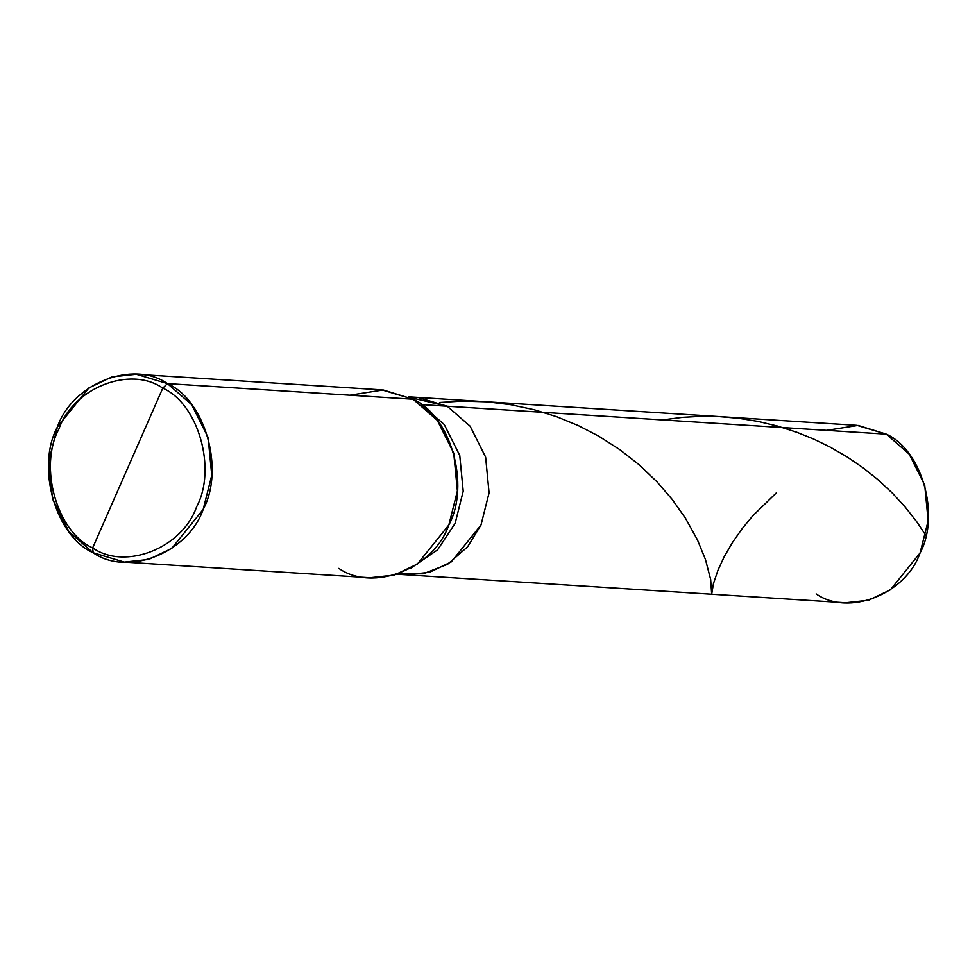 <?xml version="1.0" encoding="UTF-8"?>
<svg xmlns="http://www.w3.org/2000/svg" width="977" height="977" viewBox="0 0 977 977"><rect width="100%" height="100%" fill="white"/><g stroke="black" fill="none" stroke-linecap="round" stroke-linejoin="round"><path stroke-width="1.47" d="M816.149 593.931C848.647 616.756 905.801 594.211 920.078 552.945C940.509 515.16 921.922 449.835 886.286 434.154L447.21 406.224L409.595 397.37L447.21 406.224L886.286 434.154L909.172 454.085L924.706 485.068L928.15 520.814L920.078 552.945L890.389 589.827L868.626 600.244L845.581 602.76L406.493 574.83L429.55 572.302L451.301 561.885L481.002 525.003L489.074 492.872L485.63 457.126L470.096 426.143L447.21 406.224L470.096 426.143L485.63 457.126L489.074 492.872L481.002 525.003L467.568 546.864L447.564 564.327L423.224 573.804L398.36 573.804L423.224 573.804L447.564 564.327L467.568 546.864L481.002 525.003L489.074 492.872L485.63 457.126L470.096 426.143L447.21 406.224L417.79 397.383L447.21 406.224L470.096 426.143L485.63 457.126L489.074 492.872L481.002 525.003L451.301 561.885L429.55 572.302L406.493 574.83L397.114 574.232M408.41 396.796L856.866 425.325L886.286 434.154L858.099 425.422L826.566 430.356M338.811 568.394C373.226 592.55 433.739 568.687 448.846 524.991C470.474 484.983 450.8 415.811 413.076 399.214L167.433 383.582L136.279 374.24L111.879 376.902L88.834 387.942L57.399 426.986L48.85 461.01L52.502 498.856L68.94 531.659L93.169 552.762L92.656 547.889C57.02 532.221 38.433 466.896 58.864 429.111C73.141 387.845 130.283 365.3 162.78 388.125L92.656 547.889C125.154 570.715 182.296 548.17 196.572 506.904C217.004 469.119 198.416 403.794 162.78 388.125L167.433 383.582L413.076 399.214L437.305 420.318L453.743 453.12L457.395 490.967L448.846 524.991L417.411 564.034L394.378 575.074L369.965 577.737L124.323 562.105L148.736 559.442L171.769 548.402L203.204 509.359L211.753 475.335L208.113 437.488L191.663 404.686L167.433 383.582C205.17 400.179 224.844 469.351 203.204 509.359C188.097 553.055 127.584 576.918 93.169 552.762L124.323 562.105M410.67 568.26L437.586 549.843L455.135 523.367L463.208 491.223L459.764 455.477L444.23 424.507L421.356 404.576L447.21 406.224L421.356 404.576L444.23 424.507L459.764 455.477L463.208 491.223L455.135 523.367L437.586 549.843L410.67 568.26M162.78 388.125C198.416 403.794 217.004 469.119 196.572 506.904C182.296 548.17 125.154 570.715 92.656 547.889L162.78 388.125C130.283 365.3 73.141 387.845 58.864 429.111C38.433 466.896 57.02 532.221 92.656 547.889L93.169 552.762C55.445 536.165 35.77 466.994 57.399 426.986C72.506 383.289 133.019 359.426 167.433 383.582L162.78 388.125M136.279 374.24L381.922 389.872L413.076 399.214L383.216 389.957L349.827 395.197M776.568 492.664L752.778 515.819L742.044 528.826L732.469 542.491L724.226 556.707L718.034 570.067L713.454 583.599L711.683 594.248L710.67 579.495L705.479 559.577L697.456 539.915L685.536 518.347L672.213 499.442L656.898 481.71L638.836 464.527L619.711 449.567L598.51 436.023L578.201 425.532L556.67 416.69L534.126 409.705L510.849 404.71L487.096 401.816L462.133 401.095L439.54 402.475M925.878 535.433L916.646 521.645L905.166 507.026L892.441 493.177L877.322 479.145L862.74 467.568L846.9 456.772L829.913 446.953L813.731 439.088L796.805 432.261L777.289 425.996L758.189 421.429L738.71 418.278L718.999 416.581L701.315 416.312L682.654 417.313L662.382 419.915"/></g></svg>
